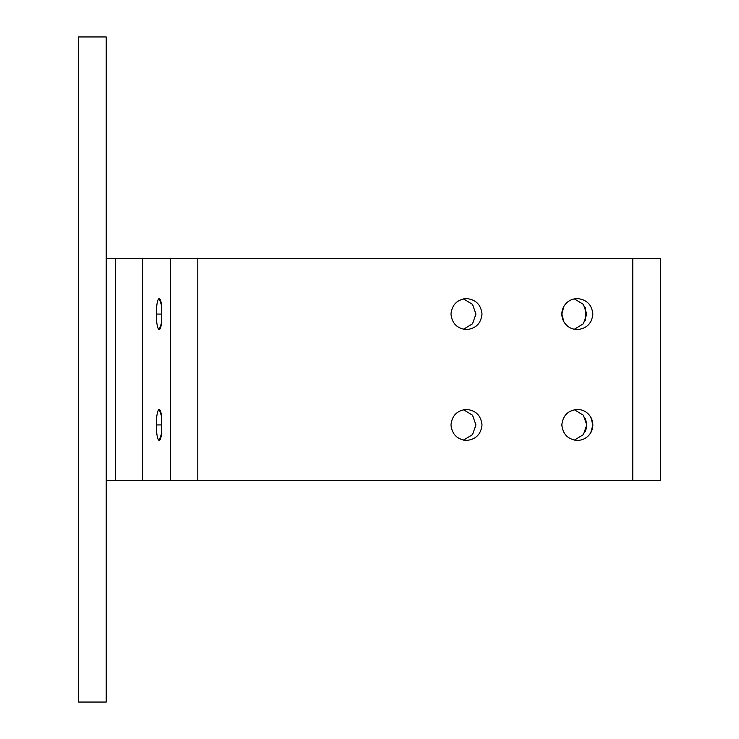 <?xml version="1.0" encoding="UTF-8"?>
<svg xmlns="http://www.w3.org/2000/svg" width="739" height="739" viewBox="0 0 739 739"><rect width="100%" height="100%" fill="white"/><g stroke="black" fill="none" stroke-linecap="round" stroke-linejoin="round"><path stroke-width="1.11" d="M106.231 702.05L78.519 702.05L78.519 36.95L106.231 36.95L78.519 36.95L78.519 702.05L106.231 702.05L106.231 36.95L106.231 702.05M577.344 409.406C567.986 410.394 562.813 415.567 561.825 424.925C562.813 434.283 567.986 439.456 577.344 440.444C583.2 440.232 587.671 437.645 590.784 432.684C593.528 427.512 593.528 422.338 590.784 417.166C587.671 412.205 583.2 409.618 577.344 409.406C583.2 409.618 587.671 412.205 590.784 417.166L592.863 424.925L590.784 432.684C587.671 437.645 583.2 440.232 577.344 440.444C567.986 439.456 562.813 434.283 561.825 424.925C562.813 415.567 567.986 410.394 577.344 409.406M563.903 321.834L561.825 314.075L563.903 306.315C561.16 311.488 561.16 316.661 563.903 321.834C567.016 326.795 571.487 329.382 577.344 329.594C586.701 328.606 591.874 323.433 592.863 314.075C591.874 304.717 586.701 299.544 577.344 298.556C571.487 298.768 567.016 301.355 563.903 306.315C567.016 301.355 571.487 298.768 577.344 298.556C586.701 299.544 591.874 304.717 592.863 314.075C591.874 323.433 586.701 328.606 577.344 329.594C571.487 329.382 567.016 326.795 563.903 321.834C561.16 316.661 561.16 311.488 563.903 306.315L561.825 314.075L563.903 321.834M156.289 424.925L161.656 424.925L156.289 424.925C156.382 432.324 157.074 437.294 158.386 439.816L159.208 440.444L161.656 433.303L161.656 416.547L159.208 409.406L158.386 410.034C157.074 412.556 156.382 417.526 156.289 424.925C156.382 417.526 157.074 412.556 158.386 410.034C159.744 408.399 160.834 410.57 161.656 416.547L161.656 433.303C160.834 439.28 159.744 441.451 158.386 439.816C157.074 437.294 156.382 432.324 156.289 424.925M156.289 314.075L161.656 314.075L156.289 314.075C156.382 321.474 157.074 326.444 158.386 328.966L159.208 329.594L161.656 322.453L161.656 305.697L159.208 298.556L158.386 299.184C157.074 301.706 156.382 306.676 156.289 314.075C156.382 306.676 157.074 301.706 158.386 299.184C159.744 297.549 160.834 299.72 161.656 305.697L161.656 322.453C160.834 328.43 159.744 330.601 158.386 328.966C157.074 326.444 156.382 321.474 156.289 314.075M450.975 314.075C451.963 323.433 457.136 328.606 466.494 329.594C475.851 328.606 481.024 323.433 482.013 314.075C481.024 304.717 475.851 299.544 466.494 298.556C457.136 299.544 451.963 304.717 450.975 314.075C451.963 304.717 457.136 299.544 466.494 298.556C475.851 299.544 481.024 304.717 482.013 314.075C481.024 323.433 475.851 328.606 466.494 329.594C457.136 328.606 451.963 323.433 450.975 314.075M450.975 424.925C451.963 434.283 457.136 439.456 466.494 440.444C475.851 439.456 481.024 434.283 482.013 424.925C481.024 415.567 475.851 410.394 466.494 409.406C457.136 410.394 451.963 415.567 450.975 424.925C451.963 415.567 457.136 410.394 466.494 409.406C475.851 410.394 481.024 415.567 482.013 424.925C481.024 434.283 475.851 439.456 466.494 440.444C457.136 439.456 451.963 434.283 450.975 424.925M632.769 480.35L660.481 480.35L660.481 258.65L632.769 258.65L632.769 480.35L197.803 480.35L197.803 258.65L115.404 258.65L115.404 480.35L142.645 480.35L142.645 258.65L142.645 480.35L170.561 480.35L170.561 258.65L170.561 480.35L197.803 480.35L106.231 480.35L115.404 480.35L115.404 258.65L660.481 258.65L660.481 480.35L632.769 480.35L632.769 258.65L197.803 258.65L197.803 480.35L632.769 480.35M106.231 258.65L115.404 258.65L106.231 258.65M590.784 417.166C593.528 422.338 593.528 427.512 590.784 432.684L592.863 424.925L590.784 417.166M475.925 424.925L472.535 415.235L463.455 409.711L472.535 415.235L475.925 424.925L472.535 434.615L463.455 440.139L472.535 434.615L475.925 424.925M475.925 314.075L472.535 304.385L463.455 298.861L472.535 304.385L475.925 314.075L472.535 323.765L463.455 329.289L472.535 323.765L475.925 314.075M585.334 418.385L586.748 424.02L585.334 418.385M586.221 429.045L586.748 425.83L585.334 431.465M574.305 440.139L583.385 434.615L586.775 424.925L583.385 415.235L574.305 409.711L583.385 415.235L586.775 424.925L583.385 434.615L574.305 440.139M585.334 307.535L585.334 320.615L585.334 307.535M574.305 329.289L583.385 323.765L586.775 314.075L583.385 304.385L574.305 298.861L583.385 304.385L586.775 314.075L583.385 323.765L574.305 329.289"/></g></svg>
